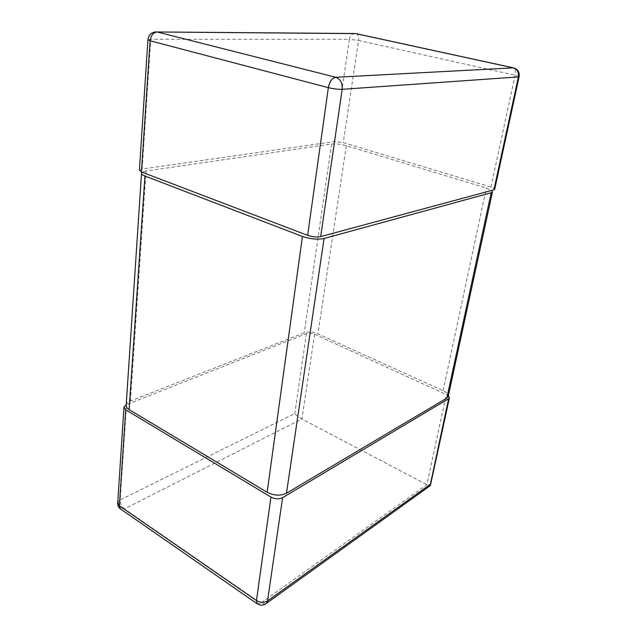 <?xml version="1.0" encoding="UTF-8"?>
<svg xmlns="http://www.w3.org/2000/svg" width="637" height="637" viewBox="0 0 637 637"><rect width="100%" height="100%" fill="white"/><g stroke="black" fill="none" stroke-linecap="round" stroke-linejoin="round"><path stroke-width="0.48" stroke-dasharray="3.19 2.39" d="M117.741 502.545L120.21 499.91L126.524 404.638L306.437 333.605C308.921 332.856 311.636 333.063 314.598 334.226L448.408 395.497M314.598 334.226L301.922 418.995L426.878 484.701L430.079 485.784M126.524 404.638L126.198 404.782C126.652 403.229 128.053 401.995 130.41 401.047L304.255 332.793C308.404 331.551 312.95 331.901 317.903 333.844L443.097 390.68C446.41 392.249 448.161 393.961 448.344 395.808M257.26 603.828L260.78 603.104L124.414 508.875L301.922 418.995C298.538 416.98 296.157 415.181 294.772 413.596L120.21 499.91C120.25 503.612 121.651 506.606 124.414 508.875L120.576 509.035M139.415 170.127L142.155 168.996L334.449 141.589L343.279 142.561L490.968 187.071C493.229 187.772 494.487 188.456 494.726 189.109M156.033 31.85C153.023 32.32 151.264 34.788 150.762 39.263L147.911 39.868M356.139 33.665C358.137 34.43 358.95 36.691 358.551 40.457L349.371 39.279C350.079 35.799 351.831 33.872 354.65 33.522L354.968 33.522M519.155 76.575L515.054 75.198L358.551 40.457L343.279 142.561M130.41 401.047L146.056 171.019L331.582 144.042C335.954 143.636 340.867 144.177 346.337 145.666L486.342 188.082L491.7 190.447M146.056 171.019L142.147 172.237M265.486 604.011L260.78 603.104L426.878 484.701L446.354 394.239M306.437 333.605L294.772 413.596M490.968 187.071L515.054 75.198C515.795 71.057 515.349 68.621 513.701 67.896M142.155 168.996L150.762 39.263L349.371 39.279L334.449 141.589M443.097 390.68L486.342 188.082M346.337 145.666L317.903 333.844M331.582 144.042L304.255 332.793M123.936 407.592L123.984 406.892M141.502 173.59L141.549 172.906"/><path stroke-width="0.96" d="M430.079 485.784L448.623 398.706L449.388 397.934L448.408 395.497M142.147 172.237L141.549 172.906C141.167 173.933 142.29 174.968 144.941 176.019L302.424 236.47C310.33 239.106 317.545 239.783 324.058 238.493L286.483 493.221C280.455 496.032 274.006 495.713 267.134 492.274L129.12 409.615C126.779 408.15 125.8 406.525 126.206 404.758L123.984 406.892L125.72 409.798L270.956 497.075C275.088 499.161 278.966 499.352 282.605 497.64L448.623 398.706M282.605 497.64L267.532 600.898C264.029 602.905 260.334 602.793 256.456 600.564L119.374 505.794L117.741 502.545L123.936 407.592M270.956 497.075L256.456 600.564L257.26 603.828C260.414 605.747 263.503 605.556 266.513 603.255L267.532 600.898L430.015 484.542M320.69 236.59L493.914 189.85L518.399 76.91L519.115 76.751C519.728 72.212 517.921 69.258 513.701 67.896L513.326 67.864C517.292 69.21 518.98 72.228 518.399 76.91L342.18 89.315C342.579 83.105 340.437 79.092 335.755 77.268C332.044 78.072 329.576 81.536 328.342 87.659C333.485 88.893 338.096 89.443 342.18 89.315L320.69 236.59C316.756 237.354 312.409 236.948 307.639 235.364L141.438 171.966L139.415 170.127L147.911 39.868M494.726 189.109L493.914 189.85M156.033 31.85C151.367 32.312 148.668 34.916 147.927 39.653L150.109 40.792C150.865 35.417 153.222 32.479 157.172 31.977L354.968 33.522M494.646 189.452L519.155 76.575M448.344 395.808L446.84 398.101L491.183 192.748L492.425 192.079L491.7 190.447M324.058 238.493L491.183 192.748M286.483 493.221L446.84 398.101M265.486 604.011L430.397 485.553M257.26 603.828L120.576 509.035L119.374 505.794L125.72 409.798M141.438 171.966L150.109 40.792L328.342 87.659L307.639 235.364M157.172 31.977L355.701 33.618L513.326 67.864L335.755 77.268L157.172 31.977M129.12 409.615L144.941 176.019M302.424 236.47L267.134 492.274M430.413 485.338L449.388 397.934M117.741 502.545C117.503 505.276 118.442 507.442 120.576 509.035M513.701 67.896L356.139 33.665M448.122 396.811L492.425 192.079M126.206 404.758L141.502 173.59"/></g></svg>
